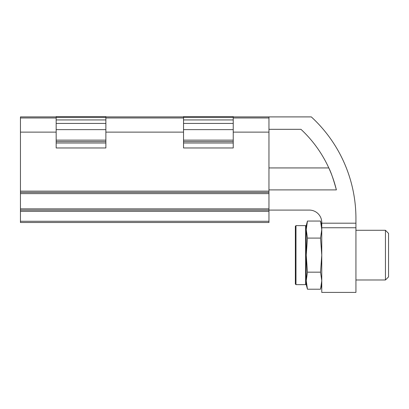 <?xml version="1.0" encoding="UTF-8"?>
<svg xmlns="http://www.w3.org/2000/svg" width="409" height="409" viewBox="0 0 409 409"><rect width="100%" height="100%" fill="white"/><g stroke="black" fill="none" stroke-linecap="round" stroke-linejoin="round"><path stroke-width="0.61" d="M268.958 211.335L20.45 211.335L20.45 222.516L268.958 222.516L268.958 210.093L309.337 210.093A12.423 12.423 0 0 1 321.765 222.516L321.765 292.409L355.932 292.409L355.932 218.478A137.92 137.92 0 0 0 311.31 116.902L233.232 116.902L233.232 147.966L183.534 147.966L183.534 116.902L105.875 116.902L105.875 147.966L56.171 147.966L56.171 116.902L20.45 116.902L20.45 192.383L268.958 192.383L268.958 191.141L20.45 191.141M268.958 116.902L268.958 191.141M20.45 208.851L268.958 208.851L268.958 192.383L268.958 210.093L20.45 210.093L20.45 192.383M20.45 211.335L20.45 210.093M268.958 129.326L300.958 129.326A121.77 121.77 0 0 1 336.382 189.899C333.473 179.346 330.947 172.025 328.795 167.935L268.958 167.935M295.983 225.625L295.359 226.243L295.359 284.02L295.983 284.644L305.61 284.644L305.61 225.625L295.983 225.625L295.983 284.644M321.765 229.577L320.538 221.059L321.765 229.577L320.538 238.094L321.765 255.134L320.538 272.169L321.765 280.692L320.538 289.209L307.456 289.209L306.234 280.692L307.456 289.209L306.234 284.644L306.234 229.577L306.234 280.686M355.932 230.282L385.442 230.282L385.442 279.986L355.932 279.986M385.442 230.282L388.55 233.391L388.55 276.878L385.442 279.986M321.765 284.644L320.538 289.209L321.765 280.692M306.234 280.692L307.456 272.169L306.234 255.134L307.456 238.094L306.234 229.577L307.456 221.059L320.538 221.059L321.765 225.625M306.234 229.577L306.234 225.625L307.456 221.059M307.456 238.094L320.538 238.094M307.456 272.169L320.538 272.169M105.875 140.129L56.171 140.129M105.875 142.997L56.171 142.997M56.171 116.902L56.171 116.591L105.875 116.591L105.875 116.902M105.875 119.944L105.875 123.426L56.171 123.426L56.171 119.944L105.875 119.944M105.875 129.638L56.171 129.638M233.232 140.129L183.534 140.129M233.232 142.997L183.534 142.997M183.534 116.902L183.534 116.591L233.232 116.591L233.232 116.902M233.232 119.944L233.232 123.426L183.534 123.426L183.534 119.944L233.232 119.944M233.232 129.638L183.534 129.638M56.171 117.981L20.45 117.981M268.958 117.981L233.232 117.981M56.171 132.122L20.45 132.122M268.958 132.122L233.232 132.122M183.534 117.981L105.875 117.981M183.534 132.122L105.875 132.122M268.958 193.626L20.45 193.626M268.958 221.274L20.45 221.274M336.382 189.899L268.958 189.899M355.932 223.191L321.765 223.191M355.932 227.752L321.765 227.752M105.875 141.575L56.171 141.575M105.875 117.465L56.171 117.465M233.232 141.575L183.534 141.575M233.232 117.465L183.534 117.465M306.234 226.243L305.61 225.625M306.234 284.02L305.61 284.644"/></g></svg>
